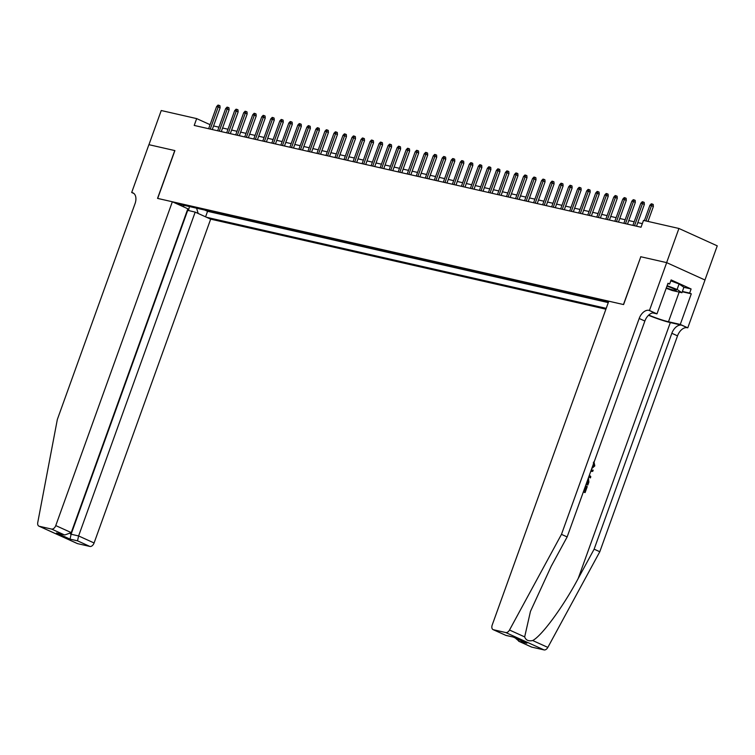 <?xml version="1.0" encoding="UTF-8"?>
<svg xmlns="http://www.w3.org/2000/svg" width="755" height="755" viewBox="0 0 755 755"><rect width="100%" height="100%" fill="white"/><g stroke="black" fill="none" stroke-linecap="round" stroke-linejoin="round"><path stroke-width="1.13" d="M187.306 210.239L195.186 212.117L210.673 219.139L605.916 309.191M704.953 280.001L717.25 245.847L678.924 228.472L643.496 220.403L641.033 227.227L194.214 125.434L196.668 118.601L161.24 110.523L148.943 144.686L174.896 150.594L157.682 198.423L623.46 304.539L640.797 256.775M608.483 302.038L176.387 203.595M206.634 217.308L606.218 308.342M204.85 210.079L207.568 211.315L608.285 302.604M640.674 256.719L666.627 262.627L678.924 228.472M210.088 124.679L196.668 118.601M642.326 223.64L637.815 222.612M634.181 221.781L628.783 220.554M625.159 219.724L619.761 218.497M616.127 217.666L610.729 216.44M607.105 215.609L601.707 214.382M598.073 213.552L592.675 212.325M589.051 211.504L583.653 210.268M580.019 209.446L574.621 208.21M570.997 207.389L565.599 206.153M561.965 205.332L556.567 204.095M552.943 203.274L547.545 202.047M543.911 201.217L538.513 199.99M534.889 199.16L529.491 197.933M525.858 197.102L520.459 195.875M516.835 195.045L511.437 193.818M507.804 192.987L502.415 191.761M498.781 190.93L493.383 189.703M489.75 188.873L484.361 187.646M480.727 186.825L475.329 185.588M471.705 184.767L466.307 183.531M462.673 182.71L457.275 181.474M453.651 180.653L448.253 179.416M444.62 178.595L439.221 177.368M435.597 176.538L430.199 175.311M426.566 174.48L421.167 173.254M417.543 172.423L412.145 171.196M408.512 170.366L403.113 169.139M399.489 168.308L394.091 167.081M390.458 166.251L385.059 165.024M381.435 164.194L376.037 162.967M372.404 162.146L367.005 160.909M363.382 160.088L357.983 158.852M354.35 158.031L348.952 156.795M345.328 155.974L339.929 154.737M336.296 153.916L330.907 152.689M327.274 151.859L321.875 150.632M318.251 149.801L312.853 148.575M309.22 147.744L303.821 146.517M300.197 145.687L294.799 144.46M291.166 143.629L285.767 142.402M282.143 141.572L276.745 140.345M273.112 139.515L267.714 138.288M264.09 137.457L258.691 136.23M255.058 135.409L249.66 134.173M246.036 133.352L240.637 132.116M237.004 131.294L231.606 130.058M227.982 129.237L222.583 128.01M218.95 127.18L213.552 125.953M182.757 206.483L184.513 205.445M196.602 208.201L198.169 213.467M207.568 211.315L205.587 216.827M189.411 206.559L188.523 210.598M212.259 129.539L220.092 107.795L218.223 106.955L210.258 129.086M216.6 106.578L218.016 105.077L218.922 105.285L218.223 106.955L216.6 106.578L208.635 128.718M218.922 105.285L219.95 105.747L220.092 107.795M666.335 287.853A9.485 0.944 -160.2 0 0 670.261 289.203A9.485 0.944 -160.2 0 0 676.206 290.241A9.485 0.944 -160.2 0 0 666.967 286.088M670.78 280.851L679.075 283.984L683.888 287.268L681.925 292.732L672.177 290.505L666.184 288.25M667.118 285.673L677.112 289.448L681.925 292.732M679.075 283.984L677.112 289.448M172.348 201.764L55.766 525.584L71.244 532.605L187.835 208.786L172.348 201.764L157.54 198.386L174.764 150.566L148.895 144.677L131.681 192.497L133.984 193.535M210.673 219.139L94.092 542.968A4.379 2.746 114.4 0 1 89.902 546.45L77.586 543.638A4.379 2.746 114.4 0 1 77.255 543.524L38.92 526.15A4.379 2.746 -65.6 0 1 37.75 522.545L57.333 419.497L135.051 203.614A10.211 6.399 -65.6 0 0 132.956 192.874A10.211 6.399 -65.6 0 0 132.182 192.61L131.681 192.497M89.902 546.45L77.529 540.835L70.036 539.127L56.465 532.973L63.958 534.682L51.576 529.066L39.26 526.263L77.586 543.638M195.186 212.117L78.605 535.946L94.092 542.968M51.576 529.066A4.379 2.746 -65.6 0 0 55.766 525.584M187.693 210.409L71.112 534.238L78.605 535.946L77.529 540.835M70.036 539.127L71.112 534.238L70.375 533.908M56.465 532.973L64.883 534.946L71.244 532.605M63.958 534.682L64.883 534.946M583.804 490.656L584.804 491.099L586.541 486.267L586.003 486.144L584.304 490.882M583.351 491.92A19.007 1.878 -160.2 0 0 584.691 492.496L583.388 491.807M586.069 484.361A19.007 1.878 -160.2 0 0 587.418 484.927L586.116 484.238M648.517 315.279A19.007 1.878 -160.2 0 0 670.327 322.583L681.614 325.16L687.777 327.84L705 280.02L666.674 262.636L640.806 256.747L623.592 304.567L608.785 301.198L492.203 625.027A4.379 2.746 -65.6 0 0 493.1 629.632A4.379 2.746 -65.6 0 0 493.44 629.736L505.756 632.548A4.379 2.746 -65.6 0 0 509.512 630.029L561.475 534.361L639.192 318.478A10.211 6.399 114.4 0 1 648.96 310.352L649.451 310.465L666.674 262.636M561.475 534.361L567.147 536.928L551.207 566.269L530.463 611.38L524.668 636.899C525.839 640.202 528.509 641.41 532.681 640.533C541.75 635.955 563.239 606.661 578.198 578.5L594.128 549.168L671.846 333.285A10.211 6.399 114.4 0 1 681.614 325.16M588.834 476.679L590.372 477.943L588.985 476.263M591.146 470.252L593.185 470.129L591.212 470.072M594.128 549.168L599.8 551.735L677.518 335.852A10.211 6.399 114.4 0 1 687.286 327.727M648.96 310.352L654.632 312.919A10.211 6.399 114.4 0 0 644.864 321.045L567.147 536.928M493.44 629.736L505.812 635.351L513.306 637.06L526.877 643.213L519.383 641.505L531.765 647.12L544.081 649.923L505.756 632.548M532.681 640.533L547.837 647.403L599.8 551.735M649.451 310.465L656.963 313.872L667.986 283.267L669.638 284.012L667.854 283.606M683.87 287.325L691.108 288.976L671.12 279.916L669.638 284.012M691.108 288.976L689.636 293.082L691.287 293.827L680.274 324.433L687.777 327.84M648.743 315.061A16.421 1.623 -160.2 0 0 668.486 321.753L680.274 324.433M656.963 313.872L652.716 312.9M547.837 647.403A4.379 2.746 114.4 0 1 544.081 649.923M531.765 647.12A4.379 2.746 114.4 0 1 531.426 647.007A4.379 2.746 114.4 0 1 531.124 646.827M691.287 293.827L682.265 291.77M682.388 291.43L689.636 293.082M505.812 635.351L493.1 629.632M513.306 637.06L505.897 635.427M526.877 643.213L525.461 642.571M519.383 641.505L515.184 637.947M592.175 467.402L594.043 465.693L593.515 465.571M594.043 465.693L593.317 462.683M593.93 461.626L594.798 465.911L591.75 468.581M589.4 475.103L590.816 476.716L590.372 477.943M593.185 470.129L592.741 471.356L590.731 471.413M588.428 477.802L588.881 482.077L587.824 485.021M586.531 483.087L587.522 483.54L588.136 481.85L588.003 478.991M588.136 481.85L587.598 481.728L587.022 483.313M588.39 479.708L587.796 479.576L587.598 481.728M586.541 486.267L587.258 486.598L585.106 492.581M221.29 131.596L229.114 109.853L227.255 109.013L219.28 131.144M225.632 108.635L227.047 107.134L227.944 107.342L227.255 109.013L225.632 108.635L217.657 130.775M227.944 107.342L228.982 107.805L229.114 109.853M230.313 133.654L238.146 111.91L236.277 111.061L228.312 133.201M234.654 110.692L236.07 109.192L236.976 109.39L236.277 111.061L234.654 110.692L226.689 132.823M236.976 109.39L238.004 109.862L238.146 111.91M239.344 135.711L247.168 113.967L245.309 113.118L237.334 135.258M243.686 112.75L245.092 111.249L245.998 111.447L245.309 113.118L243.686 112.75L235.711 134.881M245.998 111.447L247.036 111.919L247.168 113.967M248.367 137.769L256.2 116.025L254.331 115.175L246.366 137.316M252.708 114.807L254.124 113.297L255.03 113.505L254.331 115.175L252.708 114.807L244.743 136.938M255.03 113.505L256.058 113.977L256.2 116.025M257.398 139.826L265.222 118.082L263.363 117.233L255.388 139.364M261.74 116.865L263.146 115.355L264.052 115.562L263.363 117.233L261.74 116.865L253.765 138.995M264.052 115.562L265.09 116.034L265.222 118.082M266.421 141.883L274.254 120.139L272.385 119.29L264.42 141.421M270.762 118.922L272.177 117.412L273.084 117.62L272.385 119.29L270.762 118.922L262.797 141.053M273.084 117.62L274.112 118.091L274.254 120.139M275.452 143.941L283.276 122.197L281.417 121.347L273.442 143.478M279.784 120.979L281.2 119.469L282.106 119.677L281.417 121.347L279.784 120.979L271.819 143.11M282.106 119.677L283.144 120.149L283.276 122.197M284.475 145.998L292.308 124.254L290.439 123.405L282.474 145.536M288.816 123.037L290.231 121.527L291.128 121.734L290.439 123.405L288.816 123.037L280.851 145.168M291.128 121.734L292.166 122.206L292.308 124.254M293.506 148.055L301.33 126.302L299.471 125.462L291.496 147.593M297.838 125.094L299.254 123.584L300.16 123.792L299.471 125.462L297.838 125.094L289.873 147.225M300.16 123.792L301.198 124.264L301.33 126.302M302.529 150.103L310.362 128.359L308.493 127.52L300.528 149.65M306.87 127.151L308.285 125.641L309.182 125.849L308.493 127.52L306.87 127.151L298.905 149.282M309.182 125.849L310.22 126.321L310.362 128.359M311.56 152.161L319.384 130.417L317.515 129.577L309.55 151.708M315.892 129.199L317.308 127.699L318.214 127.906L317.515 129.577L315.892 129.199L307.927 151.34M318.214 127.906L319.252 128.369L319.384 130.417M320.582 154.218L328.416 132.474L326.547 131.634L318.582 153.765M324.924 131.257L326.339 129.756L327.236 129.964L326.547 131.634L324.924 131.257L316.949 153.397M327.236 129.964L328.274 130.426L328.416 132.474M329.605 156.276L337.438 134.532L335.569 133.692L327.604 155.823M333.946 133.314L335.362 131.814L336.268 132.021L335.569 133.692L333.946 133.314L325.981 155.454M336.268 132.021L337.306 132.484L337.438 134.532M338.636 158.333L346.46 136.589L344.601 135.74L336.636 157.88M342.978 135.371L344.393 133.871L345.29 134.069L344.601 135.74L342.978 135.371L335.003 157.512M345.29 134.069L346.328 134.541L346.46 136.589M347.659 160.39L355.492 138.646L353.623 137.797L345.658 159.937M352 137.429L353.416 135.928L354.322 136.126L353.623 137.797L352 137.429L344.035 159.56M354.322 136.126L355.36 136.598L355.492 138.646M356.69 162.448L364.514 140.704L362.655 139.854L354.69 161.995M361.032 139.486L362.447 137.976L363.344 138.184L362.655 139.854L361.032 139.486L353.057 161.617M363.344 138.184L364.382 138.656L364.514 140.704M365.713 164.505L373.546 142.761L371.677 141.912L363.712 164.052M370.054 141.544L371.469 140.034L372.375 140.241L371.677 141.912L370.054 141.544L362.089 163.675M372.375 140.241L373.404 140.713L373.546 142.761M374.744 166.562L382.568 144.818L380.709 143.969L372.734 166.1M379.086 143.601L380.501 142.091L381.398 142.299L380.709 143.969L379.086 143.601L371.111 165.732M381.398 142.299L382.436 142.77L382.568 144.818M383.766 168.62L391.6 146.876L389.731 146.026L381.766 168.157M388.108 145.658L389.523 144.148L390.429 144.356L389.731 146.026L388.108 145.658L380.142 167.789M390.429 144.356L391.458 144.828L391.6 146.876M392.798 170.677L400.622 148.933L398.763 148.084L390.788 170.215M397.139 147.716L398.555 146.206L399.452 146.413L398.763 148.084L397.139 147.716L389.165 169.847M399.452 146.413L400.49 146.885L400.622 148.933M401.82 172.735L409.654 150.981L407.785 150.141L399.82 172.272M406.162 149.773L407.577 148.263L408.483 148.471L407.785 150.141L406.162 149.773L398.196 171.904M408.483 148.471L409.512 148.943L409.654 150.981M410.852 174.782L418.676 153.038L416.817 152.199L408.842 174.329M415.193 151.831L416.6 150.321L417.506 150.528L416.817 152.199L415.193 151.831L407.219 173.961M417.506 150.528L418.544 151L418.676 153.038M419.874 176.84L427.707 155.096L425.839 154.256L417.874 176.387M424.216 153.888L425.631 152.378L426.537 152.585L425.839 154.256L424.216 153.888L416.25 176.019M426.537 152.585L427.566 153.048L427.707 155.096M428.906 178.897L436.73 157.153L434.871 156.313L426.896 178.444M433.238 155.936L434.654 154.435L435.559 154.643L434.871 156.313L433.238 155.936L425.273 178.076M435.559 154.643L436.598 155.105L436.73 157.153M437.928 180.955L445.761 159.211L443.893 158.371L435.928 180.502M442.27 157.993L443.685 156.493L444.591 156.7L443.893 158.371L442.27 157.993L434.304 180.134M444.591 156.7L445.62 157.163L445.761 159.211M446.96 183.012L454.784 161.268L452.925 160.428L444.95 182.559M451.292 160.051L452.707 158.55L453.613 158.748L452.925 160.428L451.292 160.051L443.327 182.191M453.613 158.748L454.652 159.22L454.784 161.268M455.982 185.069L463.815 163.325L461.947 162.476L453.981 184.616M460.323 162.108L461.739 160.607L462.636 160.806L461.947 162.476L460.323 162.108L452.358 184.239M462.636 160.806L463.674 161.277L463.815 163.325M465.014 187.127L472.838 165.383L470.978 164.533L463.004 186.674M469.346 164.165L470.761 162.665L471.667 162.863L470.978 164.533L469.346 164.165L461.38 186.296M471.667 162.863L472.705 163.335L472.838 165.383M474.036 189.184L481.869 167.44L480.001 166.591L472.035 188.731M478.377 166.223L479.793 164.713L480.69 164.92L480.001 166.591L478.377 166.223L470.403 188.354M480.69 164.92L481.728 165.392L481.869 167.44M483.068 191.241L490.892 169.498L489.023 168.648L481.058 190.779M487.4 168.28L488.815 166.77L489.721 166.978L489.023 168.648L487.4 168.28L479.434 190.411M489.721 166.978L490.759 167.45L490.892 169.498M492.09 193.299L499.923 171.555L498.055 170.706L490.089 192.836M496.431 170.337L497.847 168.827L498.744 169.035L498.055 170.706L496.431 170.337L488.457 192.468M498.744 169.035L499.782 169.507L499.923 171.555M501.112 195.356L508.945 173.612L507.077 172.763L499.112 194.894M505.454 172.395L506.869 170.885L507.775 171.092L507.077 172.763L505.454 172.395L497.488 194.526M507.775 171.092L508.813 171.564L508.945 173.612M510.144 197.414L517.968 175.67L516.109 174.82L508.143 196.951M514.485 174.452L515.901 172.942L516.798 173.15L516.109 174.82L514.485 174.452L506.511 196.583M516.798 173.15L517.836 173.622L517.968 175.67M519.166 199.471L526.999 177.718L525.131 176.878L517.166 199.009M523.508 176.51L524.923 175L525.829 175.207L525.131 176.878L523.508 176.51L515.542 198.64M525.829 175.207L526.867 175.679L526.999 177.718M528.198 201.519L536.022 179.775L534.163 178.935L526.188 201.066M532.539 178.567L533.955 177.057L534.851 177.265L534.163 178.935L532.539 178.567L524.565 200.698M534.851 177.265L535.89 177.736L536.022 179.775M537.22 203.576L545.053 181.832L543.185 180.992L535.22 203.123M541.562 180.615L542.977 179.114L543.883 179.322L543.185 180.992L541.562 180.615L533.596 202.755M543.883 179.322L544.912 179.784L545.053 181.832M546.252 205.634L554.076 183.89L552.216 183.05L544.242 205.181M550.593 182.672L552.009 181.172L552.905 181.379L552.216 183.05L550.593 182.672L542.619 204.813M552.905 181.379L553.943 181.842L554.076 183.89M555.274 207.691L563.107 185.947L561.239 185.107L553.273 207.238M559.615 184.73L561.031 183.229L561.937 183.437L561.239 185.107L559.615 184.73L551.65 206.87M561.937 183.437L562.966 183.899L563.107 185.947M564.306 209.748L572.13 188.004L570.27 187.155L562.296 209.295M568.647 186.787L570.053 185.286L570.959 185.485L570.27 187.155L568.647 186.787L560.672 208.918M570.959 185.485L571.997 185.956L572.13 188.004M573.328 211.806L581.161 190.062L579.293 189.212L571.327 211.353M577.669 188.844L579.085 187.344L579.991 187.542L579.293 189.212L577.669 188.844L569.704 210.975M579.991 187.542L581.02 188.014L581.161 190.062M582.36 213.863L590.183 192.119L588.324 191.27L580.35 213.41M586.701 190.902L588.107 189.392L589.013 189.599L588.324 191.27L586.701 190.902L578.726 213.033M589.013 189.599L590.051 190.071L590.183 192.119M591.382 215.921L599.215 194.177L597.347 193.327L589.381 215.458M595.723 192.959L597.139 191.449L598.045 191.657L597.347 193.327L595.723 192.959L587.758 215.09M598.045 191.657L599.074 192.129L599.215 194.177M600.414 217.978L608.237 196.234L606.378 195.385L598.404 217.515M604.746 195.016L606.161 193.506L607.067 193.714L606.378 195.385L604.746 195.016L596.78 217.147M607.067 193.714L608.105 194.186L608.237 196.234M609.436 220.035L617.269 198.291L615.401 197.442L607.435 219.573M613.777 197.074L615.193 195.564L616.089 195.772L615.401 197.442L613.777 197.074L605.812 219.205M616.089 195.772L617.128 196.243L617.269 198.291M618.468 222.093L626.291 200.349L624.432 199.499L616.457 221.63M622.799 199.131L624.215 197.621L625.121 197.829L624.432 199.499L622.799 199.131L614.834 221.262M625.121 197.829L626.159 198.301L626.291 200.349M627.49 224.15L635.323 202.397L633.454 201.557L625.489 223.688M631.831 201.189L633.247 199.679L634.143 199.886L633.454 201.557L631.831 201.189L623.866 223.32M634.143 199.886L635.181 200.358L635.323 202.397M636.522 226.198L644.345 204.454L642.486 203.614L634.511 225.745M640.853 203.246L642.269 201.736L643.175 201.944L642.486 203.614L640.853 203.246L632.888 225.377M643.175 201.944L644.213 202.415L644.345 204.454M648.007 221.423L653.377 206.511L651.508 205.671L645.997 220.97M649.885 205.294L651.301 203.793L652.197 204.001L651.508 205.671L649.885 205.294L644.374 220.602M652.197 204.001L653.235 204.463L653.377 206.511M133.663 193.28L132.182 192.61M578.198 578.5L670.327 322.583M671.846 333.285L677.518 335.852M644.864 321.045L639.192 318.478M509.512 630.029L524.668 636.899M679.17 292.1L668.486 321.753M526.15 642.92L513.372 637.126M518.657 641.212L531.426 647.007"/></g></svg>
